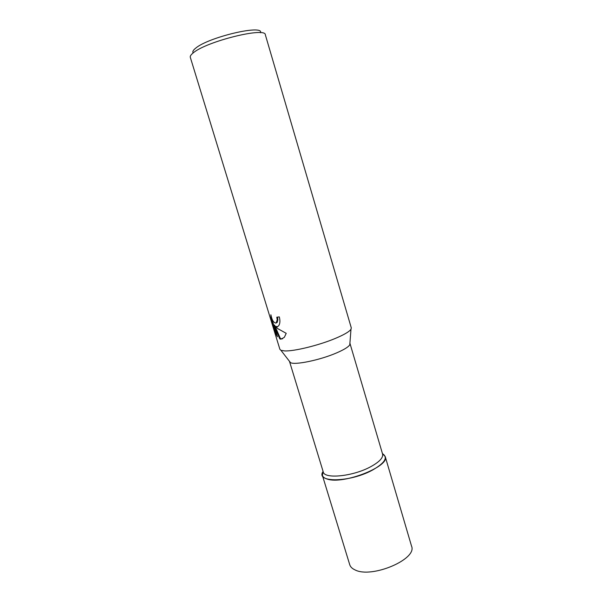 <?xml version="1.0" encoding="UTF-8"?>
<svg xmlns="http://www.w3.org/2000/svg" width="602" height="602" viewBox="0 0 602 602"><rect width="100%" height="100%" fill="white"/><g stroke="black" fill="none" stroke-linecap="round" stroke-linejoin="round"><path stroke-width="0.9" d="M349.905 343.2L382.594 454.096C383.346 457.798 379.268 462.073 370.335 466.919C352.674 476.491 324.267 479.23 323.236 471.908L289.472 361.328M372.299 470.192C349.642 482.593 315.004 482.857 323.093 471.449L322.394 475.392C322.905 477.032 324.531 478.259 327.262 479.079C343.14 484.843 390.314 466.249 385.212 456.542L382.458 453.637C388.328 457.452 384.949 462.968 372.299 470.192M350.048 343.501L349.785 344.811C348.377 347.023 343.945 349.739 336.48 352.953C320.016 360.101 294.626 365.331 290.465 362.607L289.524 361.659M335.224 338.467C318.782 345.375 293.784 351.463 284.565 350.921L280.908 350.289L279.892 349.318L190.307 57.325C189.961 56.174 190.969 54.669 193.317 52.818C206.584 41.335 265.813 26.729 265.347 34.811L351.297 327.902L350.981 329.264C349.341 331.679 344.088 334.742 335.224 338.467M270.983 318.631L270.885 314.778C271.953 320.174 273.677 322.935 276.04 323.078L277.229 319.88L276.792 317.201L279.298 316.893C280.284 320.723 280.08 323.673 278.681 325.75L277.213 326.909L275.031 326.292L277.74 328.624L286.213 333.327L284.34 337.323L280.968 339.189L279.802 338.903L273.925 325.306L277.439 336.759L275.302 332.718L270.983 318.624L271.645 318.375L275.964 332.454L275.302 332.718M260.508 32.719C263.864 24.148 208.3 37.189 195.642 48.198C193.099 50.229 192.286 51.802 193.189 52.916M277.492 317.126L277.876 319.632L277.266 322.251L276.19 322.973M271.487 317.359L271.645 318.375M277.688 326.705L275.031 326.292M275.964 332.454L276.484 333.643M273.925 325.306L274.572 325.057L275.076 326.276M275.114 326.382L280.442 338.655L282.594 338.813M280.442 338.655L279.802 338.903M385.212 456.542L411.55 546.149C417.57 559.145 371.6 578.778 354.999 569.891C352.162 568.597 350.409 566.866 349.732 564.699L322.394 475.392M290.465 362.607L280.908 350.289M276.627 322.499L277.266 322.251M349.785 344.811L350.981 329.264"/></g></svg>

